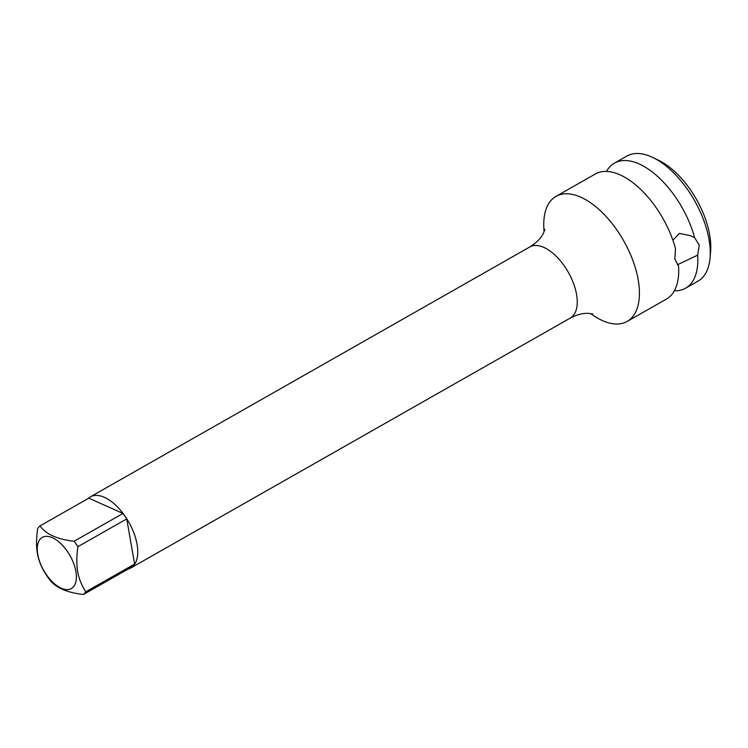 <?xml version="1.0" encoding="UTF-8"?>
<svg xmlns="http://www.w3.org/2000/svg" width="748" height="748" viewBox="0 0 748 748"><rect width="100%" height="100%" fill="white"/><g stroke="black" fill="none" stroke-linecap="round" stroke-linejoin="round"><path stroke-width="1.12" d="M37.4 553.539C36.222 546.61 36.297 538.298 37.624 528.593A40.719 20.851 -119.6 0 1 39.981 525.919C45.796 534.194 57.175 539.308 74.108 541.262L122.971 513.474A40.719 20.851 60.4 0 1 126.739 518.906L134.612 564.048A40.719 20.851 60.4 0 1 132.265 566.722L83.402 594.501C66.478 592.547 55.1 587.442 49.275 579.167A40.719 20.851 -119.6 0 1 45.506 573.744C41.336 567.162 38.634 560.43 37.4 553.539M74.108 541.262A40.719 20.851 -119.6 0 1 77.876 546.685C76.548 556.39 76.474 564.703 77.652 571.622C78.886 578.522 81.588 585.254 85.758 591.827L134.612 564.048M37.755 554.408A29.434 15.072 60.4 0 1 52.425 537.747A29.434 15.072 60.4 0 1 75.903 571.547A29.434 15.072 60.4 0 1 61.233 588.209A29.434 15.072 60.4 0 1 37.755 554.408M83.402 594.501A40.719 20.851 -119.6 0 0 85.758 591.827M77.876 546.685L126.739 518.906M39.981 525.919L88.834 498.14L122.971 513.474M128.142 569.06A40.916 20.944 -119.6 0 0 130.769 567.994A40.916 20.944 -119.6 0 0 137.062 544.348A40.916 20.944 -119.6 0 0 117.361 506.826A40.916 20.944 -119.6 0 0 90.33 496.868A40.916 20.944 -119.6 0 0 88.068 498.579M556.026 196.35L595.296 174.013A71.948 36.839 -119.6 0 1 620.092 174.882A71.948 36.839 -119.6 0 1 675.5 248.598L674.846 259.014L678.539 266.007A71.948 36.839 -119.6 0 1 666.421 299.097L627.151 321.425A71.948 36.839 60.4 0 0 632.827 260.323A71.948 36.839 60.4 0 0 580.822 197.21A71.948 36.839 -119.6 0 0 556.026 196.35A71.948 36.839 -119.6 0 0 544.105 231.721M627.151 321.425A71.948 36.839 60.4 0 1 602.355 320.565A71.948 36.839 -119.6 0 1 590.658 313.59M672.92 240.276L679.352 233.385L690.563 235.723L694.64 237.714A71.948 36.839 -119.6 0 0 639.231 163.999A71.948 36.839 -119.6 0 0 614.435 163.129A71.948 36.839 -119.6 0 0 606.488 171.432M614.435 163.129L626.843 156.08A71.948 36.839 60.4 0 1 651.639 156.94A71.948 36.839 60.4 0 1 652.939 157.548A71.948 36.839 60.4 0 1 710.048 257.976A71.948 36.839 60.4 0 1 697.968 281.164L685.561 288.214A71.948 36.839 -119.6 0 0 697.678 255.124L677.314 264.848M694.64 237.714L699.268 245.129L697.678 255.124M674.369 290.804A71.948 36.839 -119.6 0 0 685.561 288.214M652.939 157.548L658.679 160.324A65.403 33.492 60.4 0 1 710.6 251.627L710.048 257.976M592.753 313.992L589.097 313.431C583.674 312.879 577.4 314.431 570.266 318.078L570.266 318.078A40.916 20.944 -119.6 0 0 576.558 294.431A40.916 20.944 -119.6 0 0 556.858 256.91A40.916 20.944 -119.6 0 0 529.818 246.952L90.33 496.868M570.266 318.078L130.769 567.994M529.818 246.952C536.643 242.651 541.197 238.032 543.478 233.077L544.862 229.421"/></g></svg>
